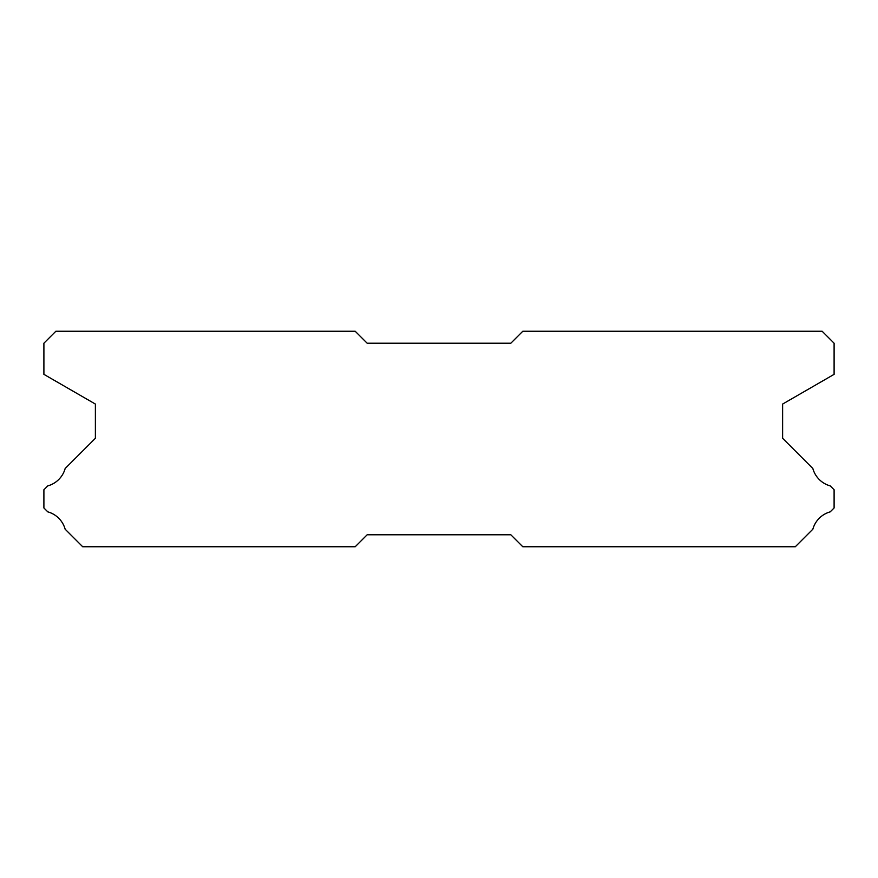 <?xml version="1.0" encoding="UTF-8"?>
<svg xmlns="http://www.w3.org/2000/svg" width="878" height="878" viewBox="0 0 878 878"><rect width="100%" height="100%" fill="white"/><g stroke="black" fill="none" stroke-linecap="round" stroke-linejoin="round"><path stroke-width="1.32" d="M355.195 331.247L55.874 331.247L43.9 343.221L43.9 374.346L95.384 404.067L95.384 438.287L65.159 468.512A24.902 24.902 0 0 1 47.763 485.896L43.9 489.759L43.9 507.967L47.796 511.863A24.902 24.902 0 0 1 65.148 529.204L82.697 546.753L355.195 546.753L367.169 534.779L510.831 534.779L522.805 546.753L795.303 546.753L812.852 529.204A24.902 24.902 0 0 1 830.204 511.863L834.1 507.967L834.1 489.759L830.237 485.896A24.902 24.902 0 0 1 812.841 468.512L782.616 438.287L782.616 404.067L834.1 374.346L834.1 343.221L822.126 331.247L522.805 331.247L510.831 343.221L367.169 343.221L355.195 331.247"/></g></svg>
